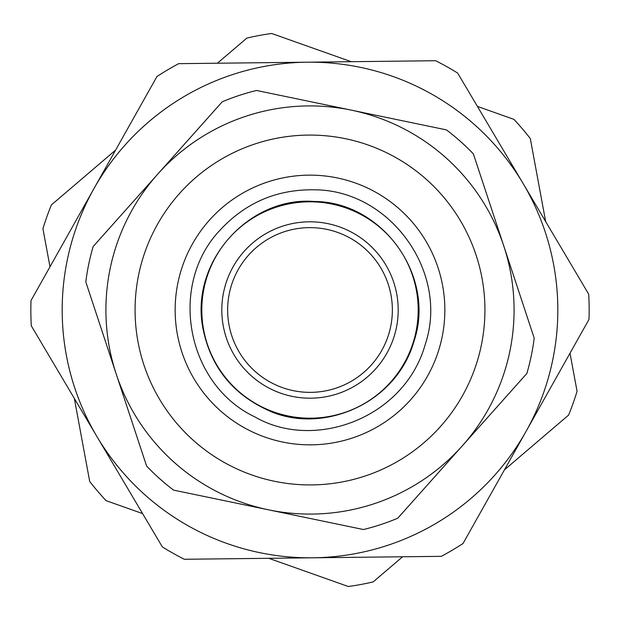 <?xml version="1.0" encoding="UTF-8"?>
<svg xmlns="http://www.w3.org/2000/svg" width="620" height="620" viewBox="0 0 620 620"><rect width="100%" height="100%" fill="white"/><g stroke="black" fill="none" stroke-linecap="round" stroke-linejoin="round"><path stroke-width="0.93" d="M351.246 61.698L271.669 33.488A279.163 279.163 0 0 0 246.869 38.076L217.403 63.224M115.583 150.125L51.367 204.941A279.163 279.163 0 0 0 42.935 228.71L49.988 266.809M545.662 221.572L530.302 138.547A279.163 279.163 0 0 0 513.926 119.358L477.416 106.415M504.417 469.875L568.633 415.059A279.163 279.163 0 0 0 577.065 391.29L570.013 353.191M268.755 558.302L348.332 586.512A279.163 279.163 0 0 0 373.132 581.924L402.597 556.775M74.338 398.428L89.698 481.453A279.163 279.163 0 0 0 106.074 500.642L142.584 513.585M96.813 436.356L162.339 546.91A279.163 279.163 0 0 0 184.326 559.271L312.829 557.798A247.814 247.814 0 0 0 523.187 183.644A247.814 247.814 0 0 0 93.984 188.55A247.814 247.814 0 0 0 312.829 557.798L441.339 556.334A279.163 279.163 0 0 0 463.039 543.476L589 319.424A279.163 279.163 0 0 0 588.713 294.206L457.661 73.09A279.163 279.163 0 0 0 435.674 60.729L178.661 63.666A279.163 279.163 0 0 0 156.961 76.523L31 300.576A279.163 279.163 0 0 0 31.287 325.795L96.813 436.356M268.522 509.826L363.467 529.534A225.951 225.951 0 0 0 397.769 518.204L526.853 373.465A225.951 225.951 0 0 0 534.2 338.094L473.386 153.93A225.951 225.951 0 0 0 446.423 129.882L256.533 90.466A225.951 225.951 0 0 0 222.231 101.796L93.147 246.535A225.951 225.951 0 0 0 85.8 281.906L146.615 466.07A225.951 225.951 0 0 0 173.577 490.118L268.522 509.826M462.311 445.834A204.088 204.088 0 0 0 351.478 110.174A204.088 204.088 0 0 0 116.204 373.992A204.088 204.088 0 0 0 462.311 445.834M440.557 426.428A174.933 174.933 0 0 1 143.894 364.847A174.933 174.933 0 0 1 345.557 138.725A174.933 174.933 0 0 1 440.557 426.428M223.278 326.043A88.195 88.195 0 0 0 367.257 377.084A88.195 88.195 0 0 0 339.466 226.874A88.195 88.195 0 0 0 223.278 326.043A88.195 88.195 0 0 0 367.257 377.084A88.195 88.195 0 0 0 339.466 226.874A88.195 88.195 0 0 0 223.278 326.043M209.358 220.247A134.842 134.842 0 0 0 282.596 442.029A134.842 134.842 0 0 0 438.046 267.716A134.842 134.842 0 0 0 209.358 220.247M203.616 329.685A108.19 108.19 0 0 1 346.146 208.026A108.19 108.19 0 0 1 380.238 392.29A108.19 108.19 0 0 1 203.616 329.685M229.013 324.981A82.359 82.359 0 0 1 337.52 232.368A82.359 82.359 0 0 1 363.467 372.643A82.359 82.359 0 0 1 229.013 324.981M220.24 229.95C167.865 284.619 186.333 384.516 254.789 416.849C313.759 451.236 404.527 418.647 425.297 344.209C449.415 272.444 390.174 189.922 314.464 189.813C277.086 189.185 245.683 202.562 220.24 229.95M203.213 329.755C188.899 262.183 249.225 196.253 314.014 201.469C382.377 201.562 435.883 276.071 414.121 340.876C395.947 405.534 319.192 435.759 266.313 409.433C232.128 393.289 211.087 366.738 203.213 329.755"/></g></svg>

